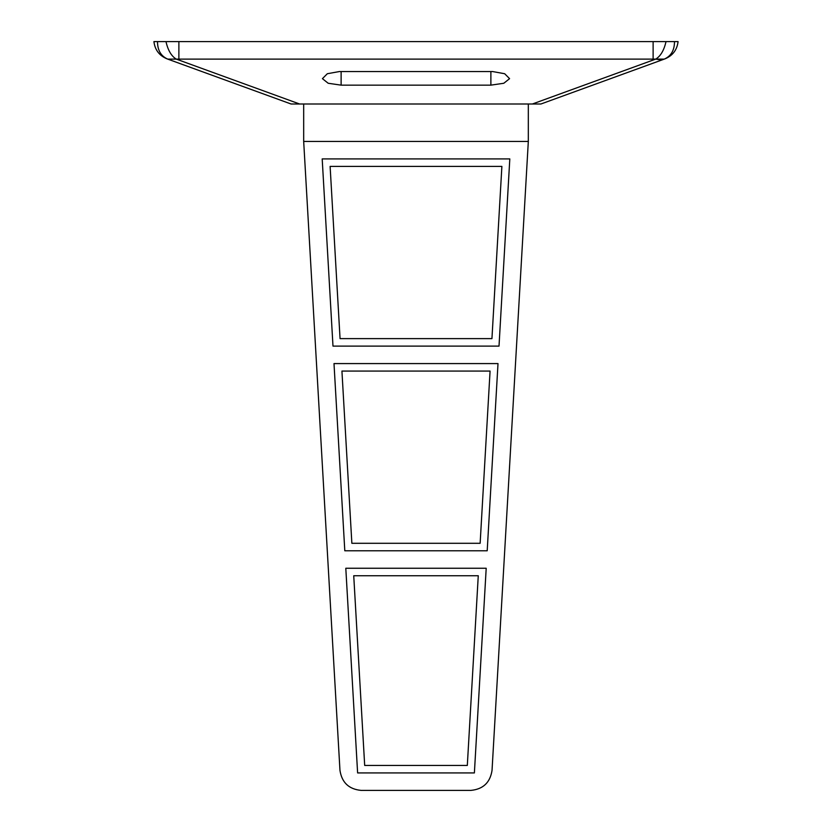 <?xml version="1.0" encoding="UTF-8"?>
<svg xmlns="http://www.w3.org/2000/svg" width="832" height="832" viewBox="0 0 832 832"><rect width="100%" height="100%" fill="white"/><g stroke="black" fill="none" stroke-linecap="round" stroke-linejoin="round"><path stroke-width="1.25" d="M528.32 104L528.32 141.44L303.68 141.44L528.32 141.44L492.034 770.401C490.152 782.558 483.101 789.225 470.85 790.4C483.101 789.225 490.152 782.558 492.034 770.401M303.68 104L303.68 141.44L339.966 770.401C341.848 782.558 348.899 789.225 361.15 790.4C348.899 789.225 341.848 782.558 339.966 770.401M339.383 71.552L492.617 71.552L490.88 71.552L490.88 85.145L341.12 85.145L328.193 83.262L322.421 78.655L327.33 73.726L339.383 71.552L341.12 71.552L341.12 85.145M492.617 71.552L504.67 73.726L509.579 78.655L503.807 83.262L490.88 85.145M674.492 41.6L678.08 41.6C677.061 49.889 672.703 55.63 664.997 58.843L664.258 59.114C671.07 56.129 674.482 50.284 674.492 41.6L666.016 41.6C664.05 50.284 660.618 56.129 655.72 59.114L664.258 59.114L540.925 104L299.614 104L176.28 59.114L655.72 59.114L532.386 104M660.213 59.8L655.72 59.114M666.016 41.6L653.12 41.6L653.12 58.843M165.984 41.6L157.508 41.6C157.518 50.284 160.93 56.129 167.742 59.114L176.28 59.114C171.382 56.129 167.95 50.284 165.984 41.6L653.12 41.6M167.742 59.114L167.003 58.843C159.297 55.63 154.939 49.889 153.92 41.6C154.939 49.889 159.297 55.63 167.003 58.843L291.075 104L299.614 104M157.508 41.6L153.92 41.6M361.15 790.4L470.85 790.4M333.996 363.584L498.004 363.584L487.198 550.784L344.802 550.784L333.996 363.584M345.8 568.256L486.2 568.256L474.386 772.928L357.614 772.928L345.8 568.256M322.192 158.912L509.808 158.912L499.013 346.112L332.987 346.112L322.192 158.912M330.117 166.4L501.883 166.4L491.941 338.624L340.059 338.624L330.117 166.4M353.735 575.744L478.265 575.744L467.314 765.44L364.686 765.44L353.735 575.744M341.931 371.072L490.069 371.072L480.137 543.296L351.863 543.296L341.931 371.072M178.88 41.6L178.88 58.843"/></g></svg>
